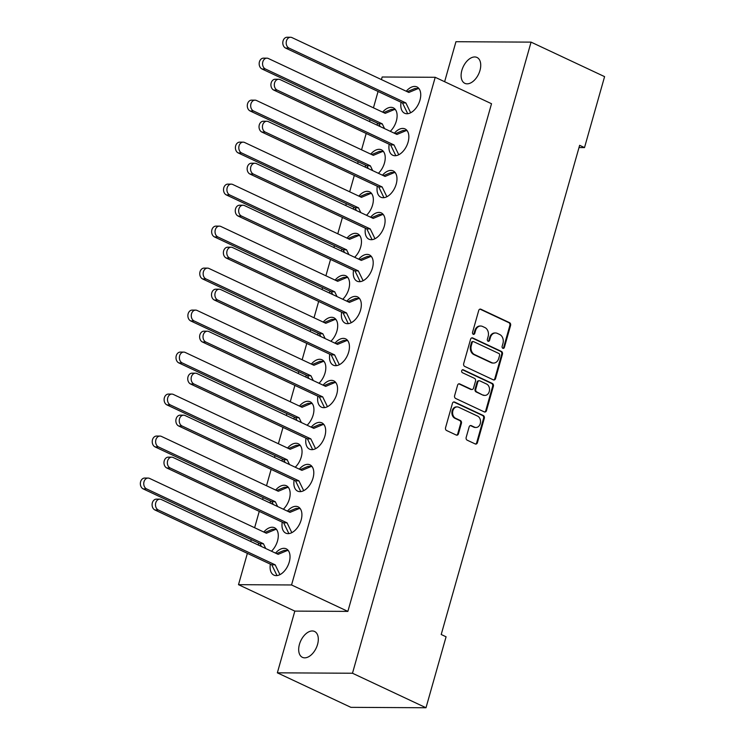 <?xml version="1.0" encoding="UTF-8"?>
<svg xmlns="http://www.w3.org/2000/svg" width="745" height="745" viewBox="0 0 745 745"><rect width="100%" height="100%" fill="white"/><g stroke="black" fill="none" stroke-linecap="round" stroke-linejoin="round"><path stroke-width="1.12" d="M502.847 348.297A1.537 1.192 90.3 0 0 504.374 347.384L510.567 325.481A2.188 1.695 90.3 0 0 509.561 322.678L480.888 309.222A2.188 1.695 90.3 0 0 480.311 309.082A2.188 1.695 90.3 0 0 478.709 310.535L472.516 332.428A1.537 1.192 90.3 0 0 474.742 333.471L475.543 330.64A7.012 5.429 90.3 0 1 480.683 326.021A7.012 5.429 90.3 0 1 482.509 326.44L484.902 327.558A7.012 5.429 90.3 0 1 488.133 336.544L487.332 339.385A1.537 1.192 90.3 0 0 489.558 340.428L490.359 337.597A7.012 5.429 90.3 0 1 495.5 332.968A7.012 5.429 90.3 0 1 497.325 333.387L499.718 334.514A7.012 5.429 90.3 0 1 502.95 343.501L502.149 346.332A1.537 1.192 90.3 0 0 502.847 348.297M502.894 348.325A1.537 1.192 90.3 0 0 503.667 347.375L509.859 325.481A2.188 1.695 90.3 0 0 508.854 322.669L480.18 309.212A2.188 1.695 90.3 0 0 479.957 309.128M473.271 334.412A1.537 1.192 90.3 0 0 474.034 333.471L474.835 330.64L475.543 330.64M488.077 341.368A1.537 1.192 90.3 0 0 488.85 340.428L489.651 337.587L490.359 337.597M299.443 644.351A14.295 8.521 115.1 0 1 314.567 631.462A14.295 8.521 115.1 0 1 317.547 644.453A14.295 8.521 115.1 0 1 302.423 657.341A14.295 8.521 115.1 0 1 299.443 644.351M461.872 70.347A14.295 8.521 115.1 0 1 476.996 57.458A14.295 8.521 115.1 0 1 479.976 70.44A14.295 8.521 115.1 0 1 464.852 83.338A14.295 8.521 115.1 0 1 461.872 70.347M366.512 215.277A14.518 8.661 -64.9 0 0 372.575 205.015A14.518 8.661 -64.9 0 0 369.548 191.819A14.518 8.661 -64.9 0 0 358.857 196.112M354.629 257.276A14.518 8.661 -64.9 0 0 360.692 247.005A14.518 8.661 -64.9 0 0 357.665 233.809A14.518 8.661 -64.9 0 0 346.974 238.102M342.747 299.267A14.518 8.661 -64.9 0 0 348.809 288.995A14.518 8.661 -64.9 0 0 345.782 275.799A14.518 8.661 -64.9 0 0 335.092 280.092M330.864 341.257A14.518 8.661 -64.9 0 0 336.926 330.985A14.518 8.661 -64.9 0 0 333.9 317.789A14.518 8.661 -64.9 0 0 323.209 322.082M318.981 383.247A14.518 8.661 -64.9 0 0 325.044 372.975A14.518 8.661 -64.9 0 0 322.017 359.779A14.518 8.661 -64.9 0 0 311.326 364.072M307.098 425.237A14.518 8.661 -64.9 0 0 313.161 414.965A14.518 8.661 -64.9 0 0 310.134 401.769A14.518 8.661 -64.9 0 0 299.443 406.062M295.216 467.227A14.518 8.661 -64.9 0 0 301.278 456.955A14.518 8.661 -64.9 0 0 298.251 443.759A14.518 8.661 -64.9 0 0 287.561 448.052M283.333 509.217A14.518 8.661 -64.9 0 0 289.395 498.945A14.518 8.661 -64.9 0 0 286.369 485.759A14.518 8.661 -64.9 0 0 275.678 490.042M271.459 551.207A14.518 8.661 -64.9 0 0 277.512 540.935A14.518 8.661 -64.9 0 0 274.486 527.749A14.518 8.661 -64.9 0 0 263.795 532.032M378.395 173.287A14.518 8.661 -64.9 0 0 384.457 163.025A14.518 8.661 -64.9 0 0 381.431 149.829A14.518 8.661 -64.9 0 0 370.74 154.113M390.278 131.297A14.518 8.661 -64.9 0 0 396.34 121.035A14.518 8.661 -64.9 0 0 393.313 107.839A14.518 8.661 -64.9 0 0 382.623 112.123M377.296 186.241A14.518 8.661 -64.9 0 0 380.835 197.211A14.518 8.661 -64.9 0 0 396.2 184.117A14.518 8.661 -64.9 0 0 393.174 170.922A14.518 8.661 -64.9 0 0 382.483 175.205M365.423 228.231A14.518 8.661 -64.9 0 0 368.952 239.201A14.518 8.661 -64.9 0 0 384.318 226.108A14.518 8.661 -64.9 0 0 381.291 212.912A14.518 8.661 -64.9 0 0 370.6 217.195M353.54 270.221A14.518 8.661 -64.9 0 0 357.069 281.191A14.518 8.661 -64.9 0 0 372.435 268.098A14.518 8.661 -64.9 0 0 369.408 254.902A14.518 8.661 -64.9 0 0 358.717 259.185M341.657 312.22A14.518 8.661 -64.9 0 0 345.186 323.181A14.518 8.661 -64.9 0 0 360.552 310.088A14.518 8.661 -64.9 0 0 357.526 296.892A14.518 8.661 -64.9 0 0 346.835 301.176M329.774 354.21A14.518 8.661 -64.9 0 0 333.304 365.171A14.518 8.661 -64.9 0 0 348.669 352.078A14.518 8.661 -64.9 0 0 345.643 338.882A14.518 8.661 -64.9 0 0 334.952 343.175M317.892 396.2A14.518 8.661 -64.9 0 0 321.421 407.161A14.518 8.661 -64.9 0 0 336.787 394.068A14.518 8.661 -64.9 0 0 333.76 380.872A14.518 8.661 -64.9 0 0 323.069 385.165M306.009 438.19A14.518 8.661 -64.9 0 0 309.538 449.151A14.518 8.661 -64.9 0 0 324.904 436.058A14.518 8.661 -64.9 0 0 321.877 422.862A14.518 8.661 -64.9 0 0 311.187 427.155M294.126 480.18A14.518 8.661 -64.9 0 0 297.655 491.141A14.518 8.661 -64.9 0 0 313.021 478.048A14.518 8.661 -64.9 0 0 309.995 464.852A14.518 8.661 -64.9 0 0 299.304 469.145M282.243 522.171A14.518 8.661 -64.9 0 0 285.782 533.131A14.518 8.661 -64.9 0 0 301.138 520.038A14.518 8.661 -64.9 0 0 298.112 506.842A14.518 8.661 -64.9 0 0 287.421 511.135M270.361 564.161A14.518 8.661 -64.9 0 0 273.899 575.121A14.518 8.661 -64.9 0 0 289.256 562.028A14.518 8.661 -64.9 0 0 286.229 548.832A14.518 8.661 -64.9 0 0 275.538 553.125M389.179 144.251A14.518 8.661 -64.9 0 0 392.717 155.221A14.518 8.661 -64.9 0 0 408.083 142.127A14.518 8.661 -64.9 0 0 405.056 128.932A14.518 8.661 -64.9 0 0 394.366 133.215M401.061 102.261A14.518 8.661 -64.9 0 0 404.6 113.231A14.518 8.661 -64.9 0 0 419.966 100.137A14.518 8.661 -64.9 0 0 416.939 86.942A14.518 8.661 -64.9 0 0 406.249 91.225M493.376 379.866A2.188 1.695 90.3 0 0 493.954 379.997A2.188 1.695 90.3 0 0 495.555 378.553L502.437 354.238A2.188 1.695 90.3 0 0 501.422 351.426L472.749 337.969A2.188 1.695 90.3 0 0 472.181 337.839A2.188 1.695 90.3 0 0 470.57 339.282L463.688 363.597A2.188 1.695 90.3 0 0 464.703 366.41L493.376 379.866M247.368 553.367L238.502 584.676L294.824 611.105L277.354 672.828L350.886 707.34L426 707.75L446.078 636.789L441.208 634.498L579.638 145.312L584.508 147.594L604.586 76.633L531.064 42.13L455.949 41.711L444.625 81.717M426 707.75L352.478 673.238L531.064 42.13M466.184 437.371A2.188 1.695 90.3 0 0 467.199 440.183L475.245 443.955A2.188 1.695 90.3 0 0 475.813 444.085A2.188 1.695 90.3 0 0 477.415 442.642L484.297 418.327A2.188 1.695 90.3 0 0 483.291 415.514L454.618 402.058A2.188 1.695 90.3 0 0 454.04 401.928A2.188 1.695 90.3 0 0 452.438 403.371L445.557 427.686A2.188 1.695 90.3 0 0 446.562 430.498L456.285 435.061A2.188 1.695 90.3 0 0 456.853 435.192A2.188 1.695 90.3 0 0 458.464 433.748L461.406 423.337A2.188 1.695 90.3 0 0 460.391 420.525L455.577 418.271A5.867 4.535 90.3 0 1 452.671 411.724A5.867 4.535 90.3 0 1 457.169 406.891A5.867 4.535 90.3 0 1 458.697 407.245L477.573 416.101A5.867 4.535 90.3 0 1 480.478 422.638A5.867 4.535 90.3 0 1 475.981 427.481A5.867 4.535 90.3 0 1 474.453 427.127L471.306 425.646A2.188 1.695 90.3 0 0 470.738 425.516A2.188 1.695 90.3 0 0 469.136 426.96L466.184 437.371M493.367 386.283L486.485 410.597A2.188 1.695 90.3 0 1 484.883 412.041A2.188 1.695 90.3 0 1 484.306 411.911L455.633 398.454A2.188 1.695 90.3 0 1 454.627 395.642L457.57 385.24A2.188 1.695 90.3 0 1 459.171 383.787A2.188 1.695 90.3 0 1 459.749 383.926L471.371 389.384A2.188 1.695 90.3 0 0 471.948 389.514A2.188 1.695 90.3 0 0 473.55 388.071L475.506 381.161A2.188 1.695 90.3 0 0 474.49 378.358L462.384 372.677A1.537 1.192 90.3 0 1 463.204 369.79L492.361 383.47A2.188 1.695 90.3 0 1 493.367 386.283L492.659 386.273L485.777 410.597L486.485 410.597M377.445 123.158A14.518 8.661 -64.9 0 0 377.203 125.169M365.562 165.157A14.518 8.661 -64.9 0 0 365.32 167.159M258.617 543.068A14.518 8.661 -64.9 0 0 258.385 545.07M270.5 501.078A14.518 8.661 -64.9 0 0 270.267 503.08M282.383 459.088A14.518 8.661 -64.9 0 0 282.15 461.09M294.266 417.098A14.518 8.661 -64.9 0 0 294.033 419.1M306.148 375.108A14.518 8.661 -64.9 0 0 305.916 377.11M318.031 333.117A14.518 8.661 -64.9 0 0 317.789 335.12M329.914 291.127A14.518 8.661 -64.9 0 0 329.672 293.13M341.797 249.137A14.518 8.661 -64.9 0 0 341.555 251.139M353.679 207.147A14.518 8.661 -64.9 0 0 353.437 209.149M578.995 147.566L584.508 147.594M347.868 611.394L491.523 103.732L435.21 77.294L291.556 584.965L347.868 611.394L294.824 611.105M352.478 673.238L277.354 672.828M250.73 541.475L251.261 539.613M254.622 527.721L259.251 511.377M262.613 499.485L263.143 497.623M266.505 485.731L271.133 469.387M274.495 457.495L275.017 455.633M278.388 443.741L283.007 427.397M286.378 415.505L286.899 413.643M290.271 401.751L294.89 385.407M298.261 373.515L298.782 371.653M302.153 359.76L306.772 343.417M310.144 331.525L310.665 329.663M314.027 317.77L318.655 301.418M322.017 289.535L322.548 287.672M325.91 275.78L330.538 259.428M333.9 247.545L334.43 245.673M337.792 233.79L342.421 217.438M345.782 205.555L346.313 203.683M349.675 191.8L354.303 175.448M357.665 163.565L358.196 161.693M361.558 149.81L366.186 133.457M369.548 121.575L370.079 119.703M373.441 107.82L378.069 91.467M381.431 79.585L382.157 77.005L435.21 77.294M238.502 584.676L291.556 584.965M495.5 332.968L494.792 332.968A7.012 5.429 90.3 0 0 489.651 337.587M480.683 326.021L479.976 326.012A7.012 5.429 90.3 0 0 474.835 330.64M475.981 427.481L475.273 427.472A5.867 4.535 90.3 0 1 473.746 427.127L470.598 425.646A2.188 1.695 90.3 0 0 470.384 425.563M457.169 406.891L456.462 406.882A5.867 4.535 90.3 0 0 451.964 411.724A5.867 4.535 90.3 0 0 454.869 418.262L455.577 418.271M456.499 435.136A2.188 1.695 90.3 0 0 457.756 433.739L460.699 423.337A2.188 1.695 90.3 0 0 459.684 420.525L454.869 418.262M475.459 444.039A2.188 1.695 90.3 0 0 476.707 442.642L483.589 418.317A2.188 1.695 90.3 0 0 482.583 415.514L453.91 402.058A2.188 1.695 90.3 0 0 453.686 401.974M484.529 411.994A2.188 1.695 90.3 0 0 485.777 410.597M471.948 389.514L471.24 389.505A2.188 1.695 90.3 0 1 470.672 389.374L459.041 383.917A2.188 1.695 90.3 0 0 458.818 383.833M492.659 386.273A2.188 1.695 90.3 0 0 491.653 383.47L462.496 369.781A1.537 1.192 90.3 0 0 462.449 369.762M483.44 395.046A5.867 4.535 90.3 0 0 484.967 395.399A5.867 4.535 90.3 0 0 489.465 390.557A5.867 4.535 90.3 0 0 486.56 384.02L479.91 380.9A2.188 1.695 90.3 0 0 479.342 380.769A2.188 1.695 90.3 0 0 477.731 382.213L475.785 389.113A2.188 1.695 90.3 0 0 476.791 391.926L482.732 395.036A5.867 4.535 90.3 0 0 484.259 395.39L484.967 395.399M479.342 380.769L478.635 380.76A2.188 1.695 90.3 0 0 477.024 382.204L477.731 382.213M482.732 395.036L476.083 391.917A2.188 1.695 90.3 0 1 475.077 389.113L477.024 382.204M493.6 379.95A2.188 1.695 90.3 0 0 494.848 378.544L501.73 354.229A2.188 1.695 90.3 0 0 500.714 351.426L472.041 337.96A2.188 1.695 90.3 0 0 471.827 337.876M499.56 355.458A1.537 1.192 90.3 0 0 498.861 353.484L473.69 341.676A1.537 1.192 90.3 0 0 472.162 342.588L471.315 345.578A7.012 5.429 90.3 0 0 474.546 354.564L491.756 362.647A7.012 5.429 90.3 0 0 493.581 363.066A7.012 5.429 90.3 0 0 498.722 358.438L499.56 355.458M473.289 341.583L472.581 341.573A1.537 1.192 90.3 0 0 471.455 342.588L472.162 342.588M493.581 363.066L492.873 363.057A7.012 5.429 90.3 0 1 491.048 362.638L473.839 354.564A7.012 5.429 90.3 0 1 470.607 345.578L471.455 342.588M407.701 113.687L402.486 102.931L285.624 48.08A5.588 4.321 -89.7 0 1 282.858 41.86A5.588 4.321 -89.7 0 1 287.142 37.25L290.541 37.269A5.588 4.321 -89.7 0 1 291.993 37.604L408.847 92.455L418.234 88.534L419.258 89.009M407.226 91.691L414.835 88.515L418.234 88.534M410.635 112.756L405.876 102.95L289.023 48.099A5.588 4.321 -89.7 0 1 286.257 41.878A5.588 4.321 -89.7 0 1 290.541 37.269M402.486 102.931L405.876 102.95M395.632 109.906L394.608 109.431L385.23 113.352L268.368 58.501A5.588 4.321 90.3 0 0 266.915 58.166A5.588 4.321 90.3 0 0 262.631 62.776A5.588 4.321 90.3 0 0 265.397 68.996L382.26 123.847L384.569 128.624M266.915 58.166L263.516 58.147A5.588 4.321 90.3 0 0 259.232 62.757A5.588 4.321 90.3 0 0 261.998 68.978L378.86 123.828L380.192 126.566M394.608 109.431L391.218 109.413L383.61 112.588M382.26 123.847L378.86 123.828M395.819 155.677L390.603 144.921L273.741 90.07A5.588 4.321 -89.7 0 1 270.975 83.85A5.588 4.321 -89.7 0 1 275.259 79.24L278.658 79.259A5.588 4.321 -89.7 0 1 280.111 79.594L396.964 134.445L406.351 130.524L407.375 130.999M395.344 133.681L402.952 130.505L406.351 130.524M398.752 154.746L393.993 144.94L277.14 90.089A5.588 4.321 -89.7 0 1 274.374 83.868A5.588 4.321 -89.7 0 1 278.658 79.259M390.603 144.921L393.993 144.94M383.75 151.896L382.725 151.421L373.347 155.342L256.485 100.491A5.588 4.321 90.3 0 0 255.032 100.156A5.588 4.321 90.3 0 0 250.748 104.766A5.588 4.321 90.3 0 0 253.514 110.986L370.377 165.837L372.686 170.614M255.032 100.156L251.633 100.137A5.588 4.321 90.3 0 0 247.349 104.747A5.588 4.321 90.3 0 0 250.115 110.968L366.978 165.818L368.309 168.556M382.725 151.421L379.335 151.403L371.727 154.578M370.377 165.837L366.978 165.818M383.936 197.667L378.721 186.911L261.858 132.061A5.588 4.321 -89.7 0 1 259.092 125.84A5.588 4.321 -89.7 0 1 263.376 121.23L266.775 121.249A5.588 4.321 -89.7 0 1 268.228 121.584L385.081 176.435L394.468 172.514L395.493 172.989M383.47 175.671L391.069 172.495L394.468 172.514M386.869 196.736L382.12 186.93L265.257 132.079A5.588 4.321 -89.7 0 1 262.491 125.858A5.588 4.321 -89.7 0 1 266.775 121.249M378.721 186.911L382.12 186.93M371.867 193.886L370.842 193.411L361.465 197.332L244.602 142.481A5.588 4.321 90.3 0 0 243.149 142.146A5.588 4.321 90.3 0 0 238.866 146.756A5.588 4.321 90.3 0 0 241.631 152.976L358.494 207.827L360.803 212.604M243.149 142.146L239.75 142.127A5.588 4.321 90.3 0 0 235.467 146.737A5.588 4.321 90.3 0 0 238.242 152.958L355.095 207.808L356.427 210.546M370.842 193.411L367.453 193.393L359.844 196.568M358.494 207.827L355.095 207.808M372.053 239.657L366.838 228.901L249.975 174.051A5.588 4.321 -89.7 0 1 247.21 167.83A5.588 4.321 -89.7 0 1 251.493 163.22L254.892 163.239A5.588 4.321 -89.7 0 1 256.345 163.574L373.208 218.425L382.585 214.504L383.61 214.979M371.587 217.661L379.196 214.486L382.585 214.504M374.986 238.726L370.237 228.92L253.374 174.069A5.588 4.321 -89.7 0 1 250.609 167.849A5.588 4.321 -89.7 0 1 254.892 163.239M366.838 228.901L370.237 228.92M359.984 235.876L358.96 235.401L349.582 239.322L232.719 184.471A5.588 4.321 90.3 0 0 231.267 184.136A5.588 4.321 90.3 0 0 226.983 188.746A5.588 4.321 90.3 0 0 229.749 194.967L346.611 249.817L348.921 254.594M231.267 184.136L227.868 184.117A5.588 4.321 90.3 0 0 223.593 188.727A5.588 4.321 90.3 0 0 226.359 194.948L343.212 249.799L344.544 252.536M358.96 235.401L355.57 235.383L347.962 238.558M346.611 249.817L343.212 249.799M360.17 281.647L354.955 270.891L238.093 216.041A5.588 4.321 -89.7 0 1 235.327 209.82A5.588 4.321 -89.7 0 1 239.611 205.21L243.01 205.229A5.588 4.321 -89.7 0 1 244.462 205.564L361.325 260.415L370.703 256.494L371.727 256.969M359.705 259.651L367.313 256.476L370.703 256.494M363.104 280.716L358.354 270.91L241.492 216.059A5.588 4.321 -89.7 0 1 238.726 209.839A5.588 4.321 -89.7 0 1 243.01 205.229M354.955 270.891L358.354 270.91M348.101 277.866L347.077 277.391L337.699 281.312L220.837 226.461A5.588 4.321 90.3 0 0 219.384 226.126A5.588 4.321 90.3 0 0 215.1 230.736A5.588 4.321 90.3 0 0 217.866 236.957L334.728 291.807L337.038 296.585M219.384 226.126L215.985 226.108A5.588 4.321 90.3 0 0 211.71 230.717A5.588 4.321 90.3 0 0 214.476 236.938L331.329 291.789L332.661 294.526M347.077 277.391L343.687 277.373L336.079 280.548M334.728 291.807L331.329 291.789M348.288 323.637L343.072 312.881L226.219 258.031A5.588 4.321 -89.7 0 1 223.444 251.81A5.588 4.321 -89.7 0 1 227.728 247.2L231.127 247.219A5.588 4.321 -89.7 0 1 232.58 247.554L349.442 302.405L358.82 298.484L359.844 298.959M347.822 301.641L355.43 298.466L358.82 298.484M351.221 322.706L346.472 312.9L229.609 258.049A5.588 4.321 -89.7 0 1 226.843 251.829A5.588 4.321 -89.7 0 1 231.127 247.219M343.072 312.881L346.472 312.9M336.219 319.856L335.203 319.382L325.816 323.302L208.954 268.451A5.588 4.321 90.3 0 0 207.501 268.116A5.588 4.321 90.3 0 0 203.217 272.726A5.588 4.321 90.3 0 0 205.983 278.956L322.846 333.797L325.165 338.575M207.501 268.116L204.111 268.098A5.588 4.321 90.3 0 0 199.828 272.707A5.588 4.321 90.3 0 0 202.593 278.937L319.447 333.779L320.778 336.517M335.203 319.382L331.804 319.363L324.196 322.538M322.846 333.797L319.447 333.779M336.405 365.627L331.19 354.871L214.337 300.021A5.588 4.321 -89.7 0 1 211.571 293.8A5.588 4.321 -89.7 0 1 215.845 289.19L219.244 289.209A5.588 4.321 -89.7 0 1 220.697 289.544L337.56 344.395L346.937 340.474L347.962 340.949M335.939 343.631L343.547 340.456L346.937 340.474M339.338 364.696L334.589 354.89L217.726 300.039A5.588 4.321 -89.7 0 1 214.96 293.819A5.588 4.321 -89.7 0 1 219.244 289.209M331.19 354.871L334.589 354.89M324.336 361.856L323.321 361.372L313.934 365.292L197.071 310.442A5.588 4.321 90.3 0 0 195.618 310.106A5.588 4.321 90.3 0 0 191.335 314.716A5.588 4.321 90.3 0 0 194.1 320.946L310.963 375.787L313.282 380.565M195.618 310.106L192.229 310.088A5.588 4.321 90.3 0 0 187.945 314.697A5.588 4.321 90.3 0 0 190.711 320.927L307.564 375.769L308.896 378.507M323.321 361.372L319.922 361.353L312.313 364.529M310.963 375.787L307.564 375.769M324.522 407.617L319.307 396.862L202.454 342.011A5.588 4.321 -89.7 0 1 199.688 335.79A5.588 4.321 -89.7 0 1 203.962 331.18L207.361 331.199A5.588 4.321 -89.7 0 1 208.814 331.534L325.677 386.385L335.054 382.464L336.079 382.939M324.056 385.621L331.665 382.446L335.054 382.464M327.455 406.686L322.706 396.88L205.844 342.029A5.588 4.321 -89.7 0 1 203.078 335.809A5.588 4.321 -89.7 0 1 207.361 331.199M319.307 396.862L322.706 396.88M312.453 403.846L311.438 403.362L302.051 407.282L185.188 352.432A5.588 4.321 90.3 0 0 183.736 352.096A5.588 4.321 90.3 0 0 179.452 356.706A5.588 4.321 90.3 0 0 182.218 362.936L299.08 417.777L301.399 422.555M183.736 352.096L180.346 352.078A5.588 4.321 90.3 0 0 176.062 356.687A5.588 4.321 90.3 0 0 178.828 362.917L295.69 417.759L297.013 420.497M311.438 403.362L308.039 403.343L300.431 406.519M299.08 417.777L295.69 417.759M312.639 449.608L307.424 438.852L190.571 384.001A5.588 4.321 -89.7 0 1 187.805 377.78A5.588 4.321 -89.7 0 1 192.089 373.171L195.479 373.189A5.588 4.321 -89.7 0 1 196.931 373.524L313.794 428.375L323.172 424.454L324.196 424.929M312.174 427.611L319.782 424.436L323.172 424.454M315.573 448.676L310.823 438.87L193.961 384.02A5.588 4.321 -89.7 0 1 191.195 377.799A5.588 4.321 -89.7 0 1 195.479 373.189M307.424 438.852L310.823 438.87M300.57 445.836L299.555 445.352L290.168 449.272L173.315 394.422A5.588 4.321 90.3 0 0 171.853 394.086A5.588 4.321 90.3 0 0 167.569 398.696A5.588 4.321 90.3 0 0 170.344 404.926L287.197 459.767L289.516 464.545M171.853 394.086L168.463 394.068A5.588 4.321 90.3 0 0 164.179 398.677A5.588 4.321 90.3 0 0 166.945 404.908L283.808 459.749L285.13 462.487M299.555 445.352L296.156 445.333L288.548 448.509M287.197 459.767L283.808 459.749M300.756 491.598L295.542 480.842L178.688 426A5.588 4.321 -89.7 0 1 175.922 419.77A5.588 4.321 -89.7 0 1 180.206 415.161L183.596 415.179A5.588 4.321 -89.7 0 1 185.049 415.514L301.911 470.365L311.298 466.445L312.313 466.919M300.291 469.601L307.899 466.426L311.298 466.445M303.69 490.666L298.941 480.86L182.078 426.019A5.588 4.321 -89.7 0 1 179.312 419.789A5.588 4.321 -89.7 0 1 183.596 415.179M295.542 480.842L298.941 480.86M288.697 487.826L287.672 487.342L278.285 491.262L161.432 436.412A5.588 4.321 90.3 0 0 159.97 436.076A5.588 4.321 90.3 0 0 155.696 440.686A5.588 4.321 90.3 0 0 158.462 446.916L275.315 501.757L277.634 506.535M159.97 436.076L156.58 436.058A5.588 4.321 90.3 0 0 152.297 440.668A5.588 4.321 90.3 0 0 155.062 446.898L271.925 501.739L273.247 504.477M287.672 487.342L284.273 487.323L276.665 490.499M275.315 501.757L271.925 501.739M288.874 533.588L283.668 522.832L166.805 467.99A5.588 4.321 -89.7 0 1 164.04 461.76A5.588 4.321 -89.7 0 1 168.323 457.151L171.713 457.169A5.588 4.321 -89.7 0 1 173.166 457.505L290.029 512.355L299.416 508.435L300.431 508.919M288.408 511.592L296.016 508.416L299.416 508.435M291.817 532.656L287.058 522.85L170.195 468.009A5.588 4.321 -89.7 0 1 167.429 461.779A5.588 4.321 -89.7 0 1 171.713 457.169M283.668 522.832L287.058 522.85M276.814 529.816L275.79 529.332L266.403 533.252L149.549 478.402A5.588 4.321 90.3 0 0 148.087 478.067A5.588 4.321 90.3 0 0 143.813 482.676A5.588 4.321 90.3 0 0 146.579 488.906L263.432 543.748L265.751 548.525M148.087 478.067L144.698 478.048A5.588 4.321 90.3 0 0 140.414 482.658A5.588 4.321 90.3 0 0 143.18 488.888L260.042 543.729L261.365 546.467M275.79 529.332L272.391 529.313L264.782 532.489M263.432 543.748L260.042 543.729M277 575.578L271.785 564.822L154.923 509.98A5.588 4.321 -89.7 0 1 152.157 503.75A5.588 4.321 -89.7 0 1 156.441 499.141L159.83 499.159A5.588 4.321 -89.7 0 1 161.292 499.495L278.146 554.345L287.533 550.425L288.548 550.909M276.525 553.582L284.134 550.406L287.533 550.425M279.934 574.646L275.175 564.84L158.322 509.999A5.588 4.321 -89.7 0 1 155.547 503.769A5.588 4.321 -89.7 0 1 159.83 499.159M271.785 564.822L275.175 564.84M503.667 347.375L504.374 347.384M474.034 333.471L474.742 333.471M488.85 340.428L489.558 340.428M480.18 309.212L480.888 309.222M508.854 322.669L509.561 322.678M509.859 325.481L510.567 325.481M470.598 425.646L471.306 425.646M473.746 427.127L474.453 427.127M459.684 420.525L460.391 420.525M460.699 423.337L461.406 423.337M457.756 433.739L458.464 433.748M453.91 402.058L454.618 402.058M482.583 415.514L483.291 415.514M483.589 418.317L484.297 418.327M476.707 442.642L477.415 442.642M459.041 383.917L459.749 383.926M470.672 389.374L471.371 389.384M462.496 369.781L463.204 369.79M491.653 383.47L492.361 383.47M475.077 389.113L475.785 389.113M476.083 391.917L476.791 391.926M472.041 337.96L472.749 337.969M500.714 351.426L501.422 351.426M501.73 354.229L502.437 354.238M494.848 378.544L495.555 378.553M470.607 345.578L471.315 345.578M473.839 354.564L474.546 354.564M491.048 362.638L491.756 362.647M285.624 48.08L289.023 48.099M265.397 68.996L261.998 68.978M273.741 90.07L277.14 90.089M253.514 110.986L250.115 110.968M261.858 132.061L265.257 132.079M241.631 152.976L238.242 152.958M249.975 174.051L253.374 174.069M229.749 194.967L226.359 194.948M238.093 216.041L241.492 216.059M217.866 236.957L214.476 236.938M226.219 258.031L229.609 258.049M205.983 278.956L202.593 278.937M214.337 300.021L217.726 300.039M194.1 320.946L190.711 320.927M202.454 342.011L205.844 342.029M182.218 362.936L178.828 362.917M190.571 384.001L193.961 384.02M170.344 404.926L166.945 404.908M178.688 426L182.078 426.019M158.462 446.916L155.062 446.898M166.805 467.99L170.195 468.009M146.579 488.906L143.18 488.888M154.923 509.98L158.322 509.999"/></g></svg>
